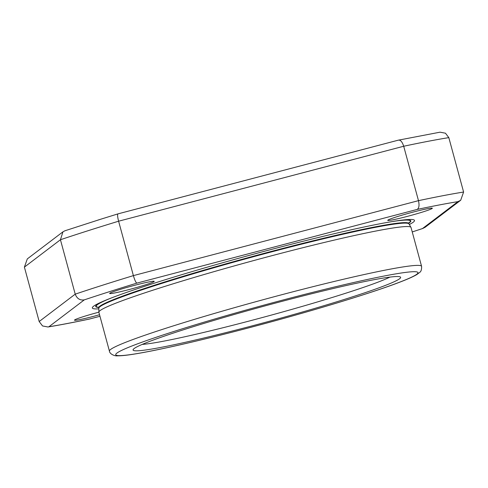 <?xml version="1.0" encoding="UTF-8"?>
<svg xmlns="http://www.w3.org/2000/svg" width="488" height="488" viewBox="0 0 488 488"><rect width="100%" height="100%" fill="white"/><g stroke="black" fill="none" stroke-linecap="round" stroke-linejoin="round"><path stroke-width="0.73" d="M99.54 314.736A23.107 1.33 -15.2 0 1 93.983 316.236A23.107 1.33 -15.2 0 1 74.481 320.171A23.107 1.33 -15.2 0 1 98.857 312.18M129.137 289.536A23.107 1.33 -15.2 0 1 109.635 293.471A23.107 1.33 -15.2 0 1 134.731 285.291A23.107 1.33 -15.2 0 1 154.226 281.356A23.107 1.33 -15.2 0 1 129.137 289.536M407.236 216.416A23.107 1.33 -15.2 0 1 387.74 220.35A23.107 1.33 -15.2 0 1 412.83 212.17A23.107 1.33 -15.2 0 1 432.331 208.236A23.107 1.33 -15.2 0 1 407.236 216.416M250.069 326.417A138.629 7.979 -15.2 0 1 133.169 349.512A138.629 7.979 -15.2 0 1 283.626 300.925A138.629 7.979 -15.2 0 1 400.282 276.94A138.629 7.979 -15.2 0 1 250.069 326.417M142.191 344.412A133.492 7.686 164.8 0 0 249.344 320.994A133.492 7.686 164.8 0 0 389.924 277.105M98.857 312.137L98.844 308.178A160.704 9.254 -15.2 0 1 273.396 251.405A160.704 9.254 -15.2 0 1 408.975 223.913L410.963 227.335A161.729 9.309 -15.2 0 1 411.024 227.469L421.577 266.32A161.729 9.309 -15.2 0 0 285.077 293.855A161.729 9.309 -15.2 0 0 109.428 351.128L98.875 312.277A161.729 9.309 -15.2 0 1 98.857 312.137A161.729 9.309 -15.2 0 1 274.524 255.004A161.729 9.309 -15.2 0 1 410.963 227.335M98.844 308.855A166.926 9.607 -15.2 0 1 105.469 300.315A166.926 9.607 -15.2 0 1 273.609 248.856A166.926 9.607 -15.2 0 1 399.275 220.484A166.926 9.607 -15.2 0 1 409.316 224.504M98.564 307.446A163.273 9.4 -15.2 0 1 107.073 299.656M99.656 219.569L64.916 230.781L62.964 231.818L60.439 239.742L75.219 294.154C76.964 298.619 79.989 300.529 84.302 299.87A243.878 14.036 -15.2 0 1 136.908 283.107C135.914 282.717 134.737 280.222 133.389 275.616L118.602 221.204C117.456 216.623 117.291 214.171 118.096 213.854M47.952 326.978C59.274 325.142 73.09 322.507 89.402 319.067L89.682 318.981A243.878 14.036 -15.2 0 1 48.879 326.777L47.952 326.978L42.535 325.954L39.18 321.531L24.4 267.119L27.304 258.902L62.964 231.818M24.4 267.119L60.439 239.742A251.582 14.481 -15.2 0 1 118.602 221.204L403.704 146.248L418.484 200.659C419.503 205.344 419.052 208.266 417.13 209.431A243.878 14.036 -15.2 0 1 457.933 201.636L460.696 200.257L463.6 192.04L448.82 137.628L445.471 133.206L440.048 132.181L398.318 140.178C400.422 139.721 402.216 141.746 403.704 146.248A251.582 14.481 -15.2 0 1 448.82 137.628M397.561 220.735A163.273 9.4 -15.2 0 1 408.84 223.144M97.948 220.082L118.011 213.86L398.519 140.111M460.696 200.257L425.036 227.341L422.51 228.543A243.878 14.036 -15.2 0 1 412.238 231.94L423.084 228.378M247.892 328.064A156.599 9.016 164.8 0 0 416.789 274.25A156.599 9.016 164.8 0 0 285.797 299.272A156.599 9.016 164.8 0 0 116.9 353.092A156.599 9.016 164.8 0 0 247.892 328.064M98.844 308.251L98.728 307.824A160.704 9.254 -15.2 0 1 273.262 250.911A160.704 9.254 -15.2 0 1 408.895 223.553L408.987 222.565M98.814 307.294A162.76 9.37 -15.2 0 1 111.642 297.857M136.908 283.107L417.13 209.431M48.879 326.777L84.302 299.87M99.961 316.279L89.682 318.981M457.933 201.636L422.51 228.543M39.18 321.531L75.219 294.154A251.582 14.481 -15.2 0 1 133.389 275.616L418.484 200.659A251.582 14.481 -15.2 0 1 463.6 192.04M392.712 221.491A162.76 9.37 -15.2 0 1 408.548 223.144M109.428 351.128C109.721 354.166 114.967 356.289 117.645 355.825C121.475 355.862 127.276 355.24 135.054 353.959C145.564 352.245 159.167 349.518 175.875 345.772C197.353 340.941 221.345 335.049 247.855 328.089C309.349 311.966 373.582 292.501 401.618 281.454C408.682 278.715 413.806 276.379 416.984 274.457L419.668 272.432C421.089 271.554 421.73 269.516 421.577 266.32M409.011 223.98L408.895 223.553M98.728 307.824L98.143 307.019M99.967 316.291L89.481 319.048"/></g></svg>
